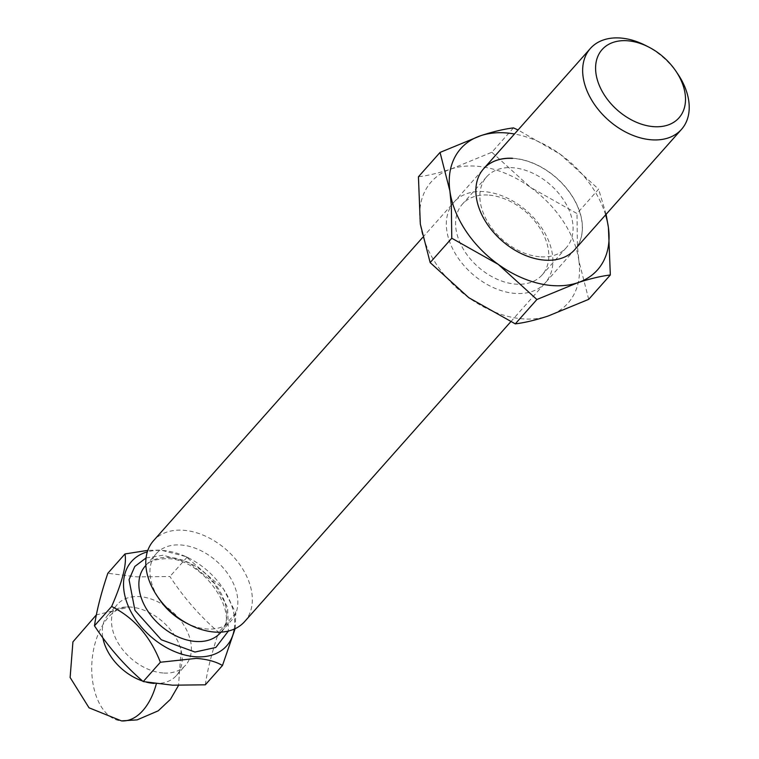 <?xml version="1.0" encoding="UTF-8"?>
<svg xmlns="http://www.w3.org/2000/svg" width="759" height="759" viewBox="0 0 759 759"><rect width="100%" height="100%" fill="white"/><g stroke="black" fill="none" stroke-linecap="round" stroke-linejoin="round"><path stroke-width="0.57" stroke-dasharray="3.79 2.85" d="M146.06 557.96L163.308 555.209L189.342 562.884L214 582.931L227.605 607.371L228.402 631.042M154.162 683.413A45.692 31.214 41.6 0 0 154.713 683.442A45.692 31.214 41.6 0 0 156.411 683.489A45.692 31.214 41.6 0 0 176.392 675.548A45.692 31.214 41.6 0 0 181.107 650.454A45.692 31.214 41.6 0 0 132.208 607.209A45.692 31.214 41.6 0 0 130.576 607.048A45.692 31.214 41.6 0 0 129.723 607.001A45.692 31.214 41.6 0 0 108.044 614.894A45.692 31.214 41.6 0 0 102.873 637.854M142.616 681.041A45.692 31.214 41.6 0 0 146.459 682.17M244.626 621.602A60.919 41.622 41.6 0 0 240.764 565.986A60.919 41.622 41.6 0 0 182.407 530.199A60.919 41.622 41.6 0 0 153.498 540.731M645.681 45.502A60.919 41.622 -138.4 0 1 677.882 74.078M185.86 622.797A50.255 34.335 41.6 0 0 207.634 629.031A50.255 34.335 41.6 0 0 231.486 620.35A50.255 34.335 41.6 0 0 228.307 574.459A50.255 34.335 41.6 0 0 180.158 544.943A50.255 34.335 41.6 0 0 156.307 553.624A50.255 34.335 41.6 0 0 159.295 599.221M234.294 629.059A63.585 43.443 41.6 0 0 222.909 588.149A63.585 43.443 41.6 0 0 189.304 558.32A63.585 43.443 41.6 0 0 161.743 550.436A63.585 43.443 41.6 0 0 147.322 551.878M235.138 628.67L235.821 612.959L223.355 588.804L185.974 556.613L160.88 550.104L147.825 550.37M163.935 673.043A45.692 31.214 41.6 0 0 185.623 665.15A45.692 31.214 41.6 0 0 182.72 623.433A45.692 31.214 41.6 0 0 138.954 596.602A45.692 31.214 41.6 0 0 117.275 604.496A45.692 31.214 41.6 0 0 120.169 646.213A45.692 31.214 41.6 0 0 163.935 673.043M205.319 684.817C207.435 669.931 211.884 652.427 218.668 632.285C200.091 616.327 183.839 597.731 169.921 576.517L137.104 576.887L107.825 573.282M187.075 557.191L169.921 576.517M235.821 612.959L218.668 632.285M483.53 168.859A60.919 41.622 41.6 0 0 483.492 168.906A60.919 41.622 41.6 0 0 478.436 206.704A60.919 41.622 41.6 0 0 545.712 260.309A60.919 41.622 41.6 0 0 574.62 249.787A60.919 41.622 41.6 0 0 579.667 211.989A60.919 41.622 41.6 0 0 512.391 158.384M541.044 256.855A53.31 36.413 41.6 0 0 566.337 247.643A53.31 36.413 41.6 0 0 570.759 214.569A53.31 36.413 41.6 0 0 511.889 167.663A53.31 36.413 41.6 0 0 486.595 176.875A53.31 36.413 41.6 0 0 482.183 209.949A53.31 36.413 41.6 0 0 541.044 256.855M487.629 195.016A53.31 36.413 41.6 0 0 462.335 204.218A53.31 36.413 41.6 0 0 457.914 237.292A53.31 36.413 41.6 0 0 516.775 284.198A53.31 36.413 41.6 0 0 542.068 274.986A53.31 36.413 41.6 0 0 546.489 241.912A53.31 36.413 41.6 0 0 487.629 195.016M588.709 299.34L578.899 260.887A91.384 62.428 41.6 0 0 575.54 246.476A91.384 62.428 41.6 0 0 530.465 187.35L576.992 213.535L598.614 189.171L560 154.077A91.384 62.428 41.6 0 0 514.469 134.001M513.473 127.892L491.851 152.255L451.188 168.972A91.384 62.428 41.6 0 0 420.334 224.142A91.384 62.428 41.6 0 0 468.768 297.68A91.384 62.428 41.6 0 0 548.045 316.057A91.384 62.428 41.6 0 0 578.899 260.887L577.409 246.02L576.992 213.535M448.996 239.872A60.919 41.622 41.6 0 0 516.272 293.477A60.919 41.622 41.6 0 0 550.228 245.157A60.919 41.622 41.6 0 0 482.961 191.553A60.919 41.622 41.6 0 0 448.996 239.872M512.486 158.28A60.919 41.622 -138.4 0 1 570.853 194.057A60.919 41.622 -138.4 0 1 574.715 249.683L574.62 249.787M605.597 214.882A91.384 62.428 41.6 0 0 560 154.077L518.046 129.979M606.099 214.304L598.614 189.171M491.851 152.255L530.465 187.35A91.384 62.428 41.6 0 0 451.188 168.972C438.787 173.033 427.867 175.633 418.427 176.781M220.414 632.826A50.255 34.335 41.6 0 0 217.226 586.944A50.255 34.335 41.6 0 0 169.077 557.419A50.255 34.335 41.6 0 0 145.235 566.11C148.043 561.537 155.168 559.06 166.6 558.662C203.754 557.799 241.324 616.175 220.414 632.826M130.576 607.048A57.115 33.719 -85.9 0 0 129.732 606.972A57.115 33.719 -85.9 0 0 92.266 658.271A57.115 33.719 -85.9 0 0 117.692 720.253A57.115 33.719 94.1 0 0 121.487 720.898M131.924 607.172L129.732 606.972L96.365 614.875M510.722 321.788L574.715 249.683M221.04 632.124L231.486 620.35M189.304 558.32L185.974 556.613M222.909 588.149L223.355 588.804M176.392 675.548L185.623 665.15M422.659 237.453L483.492 168.906M145.861 565.398L156.307 553.624M108.044 614.894L117.275 604.496M181.107 650.454L178.526 685.415M486.595 176.875L462.335 204.218M566.337 247.643L542.068 274.986"/><path stroke-width="1.14" d="M228.402 631.042L215.822 647.465L194.959 652.038L161.297 639.761L134.931 610.359L129.058 579.667L134.798 566.461L146.06 557.96M102.873 637.854A45.692 31.214 41.6 0 0 142.616 681.041M146.459 682.17A45.692 31.214 41.6 0 0 154.162 683.413M422.659 237.453L153.498 540.731A60.919 41.622 41.6 0 0 157.122 595.995A60.919 41.622 41.6 0 0 189.323 624.572A60.919 41.622 41.6 0 0 215.717 632.133A60.919 41.622 41.6 0 0 244.626 621.602L510.722 321.788M675.946 71.204L677.882 74.078A60.919 41.622 -138.4 0 1 686.553 91.554A60.919 41.622 -138.4 0 1 681.506 129.353A60.919 41.622 -138.4 0 1 652.598 139.874A60.919 41.622 -138.4 0 1 585.322 86.27A60.919 41.622 -138.4 0 1 590.369 48.472A60.919 41.622 -138.4 0 1 619.278 37.95A60.919 41.622 -138.4 0 1 645.681 45.502L648.774 47.086A51.403 35.113 -138.4 0 1 675.946 71.204A51.403 35.113 -138.4 0 1 683.261 85.947A51.403 35.113 -138.4 0 1 654.609 126.715A51.403 35.113 -138.4 0 1 597.845 81.488A51.403 35.113 -138.4 0 1 648.774 47.086M147.322 551.878A63.585 43.443 41.6 0 0 129.381 608.604A63.585 43.443 41.6 0 0 196.515 656.82A63.585 43.443 41.6 0 0 234.294 629.059M147.825 550.37L124.979 553.947C126.895 564.174 122.446 581.688 111.63 606.479C134.058 617.779 150.31 636.365 160.377 662.246L196.277 658.395C207.017 659.182 215.746 661.544 222.472 665.491L235.138 628.67M160.377 662.246L143.223 681.573L172.502 685.187L205.319 684.817L222.472 665.491M157.122 595.995L159.295 599.221A50.255 34.335 41.6 0 0 185.86 622.797L189.323 624.572M111.63 606.479L94.477 625.805C96.592 610.919 101.042 593.415 107.825 573.282L124.979 553.947M94.477 625.805C108.395 647.019 124.637 665.615 143.223 681.573M512.391 158.384A60.919 41.622 41.6 0 0 483.53 168.859M681.506 129.353L574.715 249.683A60.919 41.622 -138.4 0 1 545.806 260.204A60.919 41.622 -138.4 0 1 487.439 224.427A60.919 41.622 -138.4 0 1 483.578 168.802A60.919 41.622 -138.4 0 1 512.486 158.28M514.469 134.001A91.384 62.428 41.6 0 0 480.713 135.7A91.384 62.428 41.6 0 0 449.869 190.87A91.384 62.428 41.6 0 0 453.227 205.281A91.384 62.428 41.6 0 0 498.293 264.407A91.384 62.428 41.6 0 0 577.571 282.784A91.384 62.428 41.6 0 0 608.424 227.615A91.384 62.428 41.6 0 0 605.597 214.882M518.046 129.979L513.473 127.892C504.033 129.039 493.122 131.639 480.713 135.7L440.049 152.426L449.869 190.87L451.349 205.736L451.766 238.222L498.293 264.407L536.907 299.501L577.571 282.784C589.98 278.724 600.891 276.124 610.331 274.976L608.424 227.615L606.099 214.304M440.049 152.426L418.427 176.781L420.334 224.142L430.154 262.586L451.766 238.222M610.331 274.976L588.709 299.34L548.045 316.057C535.645 320.118 524.725 322.717 515.285 323.865L536.907 299.501M430.154 262.586L468.768 297.68L515.285 323.865M145.861 565.398L145.235 566.11A50.255 34.335 41.6 0 0 148.413 611.991A50.255 34.335 41.6 0 0 196.562 641.516A50.255 34.335 41.6 0 0 220.414 632.826L221.04 632.124M156.354 683.707A57.115 33.719 94.1 0 1 121.487 720.898L89.021 707.796L70.122 677.474L72.93 641.858L96.365 614.875M483.578 168.802L590.369 48.472M178.526 685.415L170.443 699.324L158.242 710.813L137.151 719.874L121.487 720.898"/></g></svg>
